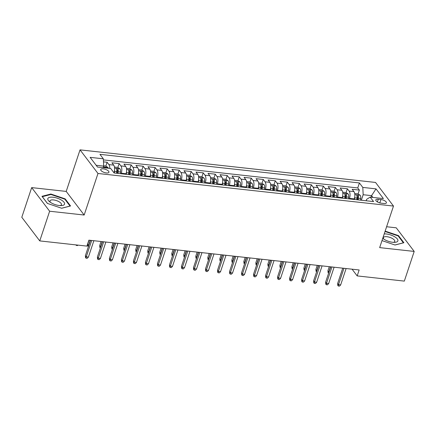 <?xml version="1.0" encoding="UTF-8"?>
<svg xmlns="http://www.w3.org/2000/svg" width="436" height="436" viewBox="0 0 436 436"><rect width="100%" height="100%" fill="white"/><g stroke="black" fill="none" stroke-linecap="round" stroke-linejoin="round"><path stroke-width="0.65" d="M106.384 172.945A4.333 1.662 18.4 0 0 108.946 172.269A4.333 1.662 18.4 0 0 103.278 168.857A4.333 1.662 18.4 0 0 100.721 169.533A4.333 1.662 18.4 0 0 106.384 172.945M31.675 187.605L49.633 211.226L84.164 215.03L66.207 191.415L31.675 187.605L21.8 217.286L39.758 240.906L86.906 246.106L88.879 240.165L359.155 269.971L357.177 275.906L404.325 281.106L414.2 251.425L396.242 227.81L386.607 226.747M66.207 191.415L80.033 149.864L375.532 182.444L393.49 206.065L97.986 173.479L80.033 149.864M354.119 199.443L354.299 198.909A5.417 2.447 -83.7 0 0 353.934 191.611L352.163 189.279L359.373 190.074L358.092 193.927M357.16 196.729L357.051 197.056M349.318 198.914L349.492 198.38A5.417 2.447 -83.7 0 0 349.132 191.077L347.361 188.75L346.08 192.598M345.143 195.404L345.04 195.731M347.361 188.75L340.151 187.954L341.922 190.287A5.417 2.447 -83.7 0 1 342.287 197.584L342.107 198.118M330.096 196.794L330.275 196.26A5.417 2.447 -83.7 0 0 329.91 188.962L328.139 186.63L335.349 187.425L334.069 191.273M333.131 194.08L333.022 194.407M318.084 195.47L318.264 194.936A5.417 2.447 -83.7 0 0 317.899 187.633L316.127 185.305L323.338 186.101L322.057 189.949M321.119 192.756L321.01 193.083M306.072 194.145L306.252 193.611A5.417 2.447 -83.7 0 0 305.887 186.308L304.115 183.981L311.326 184.777L310.045 188.625M309.108 191.431L308.999 191.758M294.06 192.821L294.235 192.287A5.417 2.447 -83.7 0 0 293.875 184.984L292.104 182.657L299.314 183.452L298.028 187.3M297.096 190.107L296.987 190.434M282.048 191.497L282.223 190.963A5.417 2.447 -83.7 0 0 281.863 183.66L280.092 181.332L287.297 182.128L286.016 185.976M285.084 188.783L284.975 189.11M270.037 190.172L270.211 189.638A5.417 2.447 -83.7 0 0 269.851 182.335L268.08 180.008L275.285 180.804L274.004 184.651M273.072 187.458L272.963 187.785M258.025 188.843L258.199 188.314A5.417 2.447 -83.7 0 0 257.84 181.011L256.068 178.684L263.273 179.479L261.992 183.327M261.06 186.134L260.951 186.461M246.013 187.518L246.187 186.99A5.417 2.447 -83.7 0 0 245.828 179.686L244.056 177.359L251.261 178.155L249.981 182.003M249.049 184.81L248.94 185.137M234.001 186.194L234.176 185.665A5.417 2.447 -83.7 0 0 233.816 178.362L232.045 176.035L239.25 176.831L237.969 180.678M237.037 183.485L236.928 183.812M221.989 184.869L222.164 184.341A5.417 2.447 -83.7 0 0 221.804 177.038L220.033 174.711L227.238 175.506L225.957 179.354M225.025 182.161L224.916 182.488M209.978 183.545L210.152 183.016A5.417 2.447 -83.7 0 0 209.792 175.713L208.021 173.386L215.226 174.177L213.945 178.03M213.013 180.836L212.904 181.163M197.966 182.221L198.14 181.692A5.417 2.447 -83.7 0 0 197.78 174.389L196.009 172.062L203.214 172.852L201.933 176.705M201.001 179.512L200.892 179.839M185.949 180.896L186.128 180.368A5.417 2.447 -83.7 0 0 185.769 173.065L183.992 170.738L191.202 171.528L189.922 175.381M188.99 178.188L188.881 178.515M173.937 179.572L174.117 179.043A5.417 2.447 -83.7 0 0 173.751 171.74L171.98 169.413L179.191 170.204L177.91 174.057M176.972 176.863L176.869 177.19M161.925 178.248L162.105 177.719A5.417 2.447 -83.7 0 0 161.74 170.416L159.968 168.089L167.179 168.879L165.898 172.732M164.961 175.539L164.852 175.866M149.913 176.923L150.093 176.395A5.417 2.447 -83.7 0 0 149.728 169.092L147.957 166.759L155.167 167.555L153.886 171.408M152.949 174.215L152.84 174.542M137.901 175.599L138.081 175.07A5.417 2.447 -83.7 0 0 137.716 167.767L135.945 165.435L143.155 166.23L141.874 170.084M140.937 172.89L140.828 173.217M125.89 174.275L126.069 173.746A5.417 2.447 -83.7 0 0 125.704 166.443L123.933 164.11L131.143 164.906L129.863 168.759M128.925 171.566L128.816 171.893M113.943 172.754L114.052 172.422A5.417 2.447 -83.7 0 0 113.692 165.119L111.921 162.786L119.132 163.582L117.845 167.435M116.913 170.242L116.804 170.569M380.928 199.53L378.285 199.241A4.197 1.608 18.4 0 0 375.805 199.895A4.197 1.608 18.4 0 0 381.293 203.198L383.936 203.492A4.197 1.608 18.4 0 0 386.416 202.838A4.197 1.608 18.4 0 0 380.928 199.53L379.805 202.904M371.052 197.214L371.57 195.644L363.166 194.718L362.801 187.415L359.406 182.951L99.942 154.339L103.337 158.808L90.127 157.352L97.501 167.053L110.717 168.509L114.112 172.978L373.576 201.585L370.18 197.121L366.66 199.317L366.175 200.773M362.801 187.415L376.017 188.875L383.391 198.576L370.18 197.121M121.083 173.746L121.263 173.212L126.069 173.746M133.1 175.07L133.274 174.536L138.081 175.07M145.112 176.395L145.286 175.866L150.093 176.395M157.124 177.719L157.298 177.19L162.105 177.719M169.135 179.043L169.31 178.515L174.117 179.043M181.147 180.368L181.322 179.839L186.128 180.368M193.159 181.692L193.333 181.163L198.14 181.692M205.171 183.016L205.345 182.488L210.152 183.016M217.183 184.341L217.357 183.812L222.164 184.341M229.194 185.665L229.369 185.137L234.176 185.665M241.206 186.99L241.386 186.461L246.187 186.99M253.218 188.314L253.398 187.785L258.199 188.314M265.23 189.638L265.41 189.11L270.211 189.638M277.242 190.963L277.421 190.434L282.223 190.963M289.253 192.287L289.433 191.758L294.235 192.287M301.271 193.611L301.445 193.083L306.252 193.611M313.282 194.936L313.457 194.407L318.264 194.936M325.294 196.265L325.469 195.731L330.275 196.26M337.306 197.59L337.48 197.056L342.287 197.584M359.373 190.074L357.749 187.938L103.392 159.887M109.812 168.41A5.417 2.447 96.3 0 0 108.886 164.59L107.114 162.257L103.49 161.86M119.132 163.582L120.903 165.914A5.417 2.447 96.3 0 1 121.263 173.212M131.143 164.906L132.915 167.239A5.417 2.447 96.3 0 1 133.274 174.536M143.155 166.23L144.926 168.563A5.417 2.447 96.3 0 1 145.286 175.866M155.167 167.555L156.938 169.887A5.417 2.447 96.3 0 1 157.298 177.19M167.179 168.879L168.95 171.212A5.417 2.447 96.3 0 1 169.31 178.515M179.191 170.204L180.962 172.536A5.417 2.447 96.3 0 1 181.322 179.839M191.202 171.528L192.974 173.86A5.417 2.447 96.3 0 1 193.333 181.163M203.214 172.852L204.985 175.185A5.417 2.447 96.3 0 1 205.345 182.488M215.226 174.177L216.997 176.509A5.417 2.447 96.3 0 1 217.357 183.812M227.238 175.506L229.009 177.834A5.417 2.447 96.3 0 1 229.369 185.137M239.25 176.831L241.021 179.158A5.417 2.447 96.3 0 1 241.386 186.461M251.261 178.155L253.033 180.482A5.417 2.447 96.3 0 1 253.398 187.785M263.273 179.479L265.044 181.807A5.417 2.447 96.3 0 1 265.41 189.11M275.285 180.804L277.056 183.131A5.417 2.447 96.3 0 1 277.421 190.434M287.297 182.128L289.073 184.455A5.417 2.447 96.3 0 1 289.433 191.758M299.314 183.452L301.085 185.78A5.417 2.447 96.3 0 1 301.445 193.083M311.326 184.777L313.097 187.104A5.417 2.447 96.3 0 1 313.457 194.407M323.338 186.101L325.109 188.428A5.417 2.447 96.3 0 1 325.469 195.731M335.349 187.425L337.121 189.753A5.417 2.447 96.3 0 1 337.48 197.056M361.33 200.238L363.166 194.718M49.633 211.226L39.758 240.906M84.164 215.03L97.986 173.479M393.49 206.065L379.663 247.615L414.2 251.425M352.07 269.186L357.177 275.906M372.922 197.421L371.57 195.644L376.017 188.875M103.179 167.675L103.703 166.111L96.154 165.277M357.749 187.938L359.406 182.951M107.114 162.257L105.834 166.111M103.337 158.808L103.703 166.111M381.996 240.607L395.016 245.005L403.9 242.727L398.493 235.614L385.157 231.107M47.382 203.416L61.678 208.25L70.561 205.972L65.155 198.86L50.859 194.025L41.97 196.304L47.382 203.416M398.313 236.154L398.493 235.614M50.685 194.554L50.859 194.025M64.975 199.399L65.155 198.86M342.74 268.162L337.627 283.514L338.505 284.664L343.95 268.293M340.663 284.904L339.475 286.136L338.276 286.005L338.505 284.664L340.663 284.904L346.113 268.532M338.276 286.005L337.791 285.367L337.627 283.514M354.768 196.805A3.592 1.619 96.3 0 1 354.735 197.835L354.566 199.492M354.691 193.513L358.016 193.878L360.19 195.284A3.592 1.619 96.3 0 1 360.741 198.5L360.572 200.151M358.288 199.901L358.457 198.249A3.592 1.619 -83.7 0 0 358.223 195.66C357.433 194.919 356.953 194.87 356.779 195.502A3.592 1.619 96.3 0 1 357.013 198.086L356.85 199.743M358.223 195.66L357.656 197.366A1.826 0.823 96.3 0 1 357.662 198.2L357.498 199.813M329.033 271.922L328.57 273.241L328.085 272.604L327.921 270.751L328.798 271.901L330.488 266.81M327.921 270.751L329.278 266.674M382.754 238.334A8.802 3.374 18.4 0 0 382.95 238.492A8.802 3.374 18.4 0 0 392.683 242.28A8.802 3.374 18.4 0 0 394.58 242.362A8.802 3.374 18.4 0 0 396.864 238.448A8.802 3.374 18.4 0 0 386.372 233.985A8.802 3.374 18.4 0 0 384.225 233.914M393.376 242.34A6.028 2.305 18.4 0 0 394.776 241.44A6.028 2.305 18.4 0 0 386.901 236.699A6.028 2.305 18.4 0 0 383.342 237.636A6.028 2.305 18.4 0 0 383.92 239.195M385.032 231.489L398.139 235.925L403.376 242.814L394.934 244.978M64.528 204.195A8.802 3.374 18.4 0 0 57.361 198.211A8.802 3.374 18.4 0 0 47.851 198.554A8.802 3.374 18.4 0 0 49.611 201.737A8.802 3.374 18.4 0 0 61.242 205.607A8.802 3.374 18.4 0 0 64.528 204.195M60.043 205.585A6.028 2.305 18.4 0 0 61.432 204.713A6.028 2.305 18.4 0 0 61.438 204.68A6.028 2.305 18.4 0 0 56.489 200.604A6.028 2.305 18.4 0 0 50.015 200.849A6.028 2.305 18.4 0 0 50.004 200.876A6.028 2.305 18.4 0 0 50.581 202.44M47.475 203.449L42.336 196.691L50.947 194.483L64.801 199.17L70.038 206.059L61.596 208.223M330.728 266.837L325.616 282.19L326.493 283.34L331.938 266.968M328.651 283.58L327.463 284.812L326.264 284.681L326.493 283.34L328.651 283.58L334.101 267.208M326.264 284.681L325.779 284.043L325.616 282.19M318.711 265.508L313.604 280.866L314.476 282.016L319.926 265.644M316.64 282.255L315.451 283.487L314.252 283.356L314.476 282.016L316.64 282.255L322.084 265.884M314.252 283.356L313.767 282.719L313.604 280.866M306.699 264.183L301.592 279.541L302.464 280.691L307.914 264.32M304.628 280.931L303.44 282.163L302.241 282.032L302.464 280.691L304.628 280.931L310.072 264.559M302.241 282.032L301.756 281.394L301.592 279.541M294.687 262.859L289.58 278.217L290.452 279.367L295.902 262.995M292.616 279.601L291.428 280.839L290.229 280.708L290.452 279.367L292.616 279.601L298.06 263.235M290.229 280.708L289.744 280.07L289.58 278.217M342.756 195.481A3.592 1.619 96.3 0 1 342.718 196.511L342.554 198.167M342.68 192.183L346.004 192.554L348.179 193.96A3.592 1.619 96.3 0 1 348.724 197.176L348.56 198.827M346.277 198.576L346.446 196.925A3.592 1.619 -83.7 0 0 346.211 194.336C345.421 193.595 344.941 193.546 344.767 194.178A3.592 1.619 96.3 0 1 345.001 196.761L344.838 198.418M346.211 194.336L345.644 196.042A1.826 0.823 96.3 0 1 345.65 196.876L345.486 198.489M316.58 271.917L316.073 271.279L315.909 269.426L316.787 270.576L318.476 265.486M316.558 271.917L317.021 270.598M315.909 269.426L317.266 265.35M330.744 194.156A3.592 1.619 96.3 0 1 330.706 195.186L330.543 196.843M330.668 190.859L333.992 191.23L336.167 192.636A3.592 1.619 96.3 0 1 336.712 195.851L336.548 197.503M334.265 197.252L334.434 195.601A3.592 1.619 -83.7 0 0 334.199 193.012C333.409 192.271 332.93 192.222 332.755 192.854A3.592 1.619 96.3 0 1 332.99 195.437L332.826 197.094M334.199 193.012L333.633 194.718A1.826 0.823 96.3 0 1 333.638 195.551L333.475 197.165M304.568 270.593L304.061 269.949L303.897 268.102L304.769 269.252L306.464 264.161M304.546 270.593L305.009 269.274M303.897 268.102L305.255 264.025M318.732 192.832A3.592 1.619 96.3 0 1 318.694 193.862L318.531 195.519M318.656 189.535L321.981 189.905L324.155 191.311A3.592 1.619 96.3 0 1 324.7 194.527L324.537 196.178M322.253 195.928L322.422 194.271A3.592 1.619 -83.7 0 0 322.188 191.687C321.397 190.946 320.918 190.892 320.743 191.529A3.592 1.619 96.3 0 1 320.978 194.113L320.814 195.769M322.188 191.687L321.621 193.393A1.826 0.823 96.3 0 1 321.626 194.227L321.463 195.84M292.556 269.268L292.049 268.625L291.886 266.778L292.758 267.922L294.453 262.837M292.534 269.268L292.997 267.949M291.886 266.778L293.243 262.701M306.721 191.508A3.592 1.619 96.3 0 1 306.682 192.538L306.519 194.194M306.644 188.21L309.969 188.581L312.143 189.987A3.592 1.619 96.3 0 1 312.688 193.203L312.525 194.854M310.241 194.603L310.405 192.946A3.592 1.619 -83.7 0 0 310.176 190.363C309.386 189.622 308.906 189.567 308.732 190.205A3.592 1.619 96.3 0 1 308.966 192.788L308.802 194.445M310.176 190.363L309.604 192.069A1.826 0.823 96.3 0 1 309.615 192.903L309.451 194.516M280.544 267.944L280.037 267.301L279.874 265.453L280.746 266.598L282.441 261.513M280.522 267.944L280.986 266.625M279.874 265.453L281.231 261.377M282.675 261.535L277.569 276.893L278.44 278.043L283.891 261.671M280.604 278.277L279.416 279.514L278.217 279.383L278.44 278.043L280.604 278.277L286.049 261.911M278.217 279.383L277.732 278.746L277.569 276.893M294.703 190.183A3.592 1.619 96.3 0 1 294.671 191.213L294.507 192.87M294.632 186.886L297.957 187.257L300.132 188.663A3.592 1.619 96.3 0 1 300.677 191.878L300.513 193.53M298.229 193.279L298.393 191.622A3.592 1.619 -83.7 0 0 298.164 189.039C297.374 188.298 296.894 188.243 296.72 188.881A3.592 1.619 96.3 0 1 296.954 191.464L296.791 193.121M298.164 189.039L297.592 190.745A1.826 0.823 96.3 0 1 297.603 191.578L297.439 193.192M268.974 265.301L268.511 266.614L268.026 265.976L267.862 264.129L268.734 265.273L270.429 260.188M267.862 264.129L269.219 260.052M270.663 260.21L265.557 275.568L266.429 276.718L271.873 260.346M268.592 276.953L267.404 278.19L266.205 278.059L266.429 276.718L268.592 276.953L274.037 260.586M266.205 278.059L265.715 277.421L265.557 275.568M282.692 188.859A3.592 1.619 96.3 0 1 282.659 189.889L282.495 191.546M282.621 185.562L285.945 185.932L288.114 187.338A3.592 1.619 96.3 0 1 288.665 190.554L288.501 192.205M286.218 191.954L286.381 190.298A3.592 1.619 -83.7 0 0 286.152 187.714C285.362 186.973 284.882 186.919 284.708 187.556A3.592 1.619 96.3 0 1 284.942 190.14L284.773 191.796M286.152 187.714L285.58 189.42A1.826 0.823 96.3 0 1 285.591 190.254L285.427 191.867M256.521 265.295L256.008 264.652L255.85 262.804L256.722 263.949L258.417 258.864M256.499 265.29L256.957 263.976M255.85 262.804L257.207 258.728M258.652 258.886L253.545 274.244L254.417 275.394L259.861 259.022M256.581 275.628L255.392 276.865L254.188 276.735L254.417 275.394L256.581 275.628L262.025 259.262M254.188 276.735L253.703 276.097L253.545 274.244M270.68 187.535A3.592 1.619 96.3 0 1 270.647 188.565L270.484 190.221M270.609 184.237L273.933 184.608L276.102 186.014A3.592 1.619 96.3 0 1 276.653 189.229L276.489 190.881M274.206 190.63L274.369 188.973A3.592 1.619 -83.7 0 0 274.14 186.39C273.35 185.649 272.871 185.594 272.696 186.227A3.592 1.619 96.3 0 1 272.931 188.815L272.762 190.472M274.14 186.39L273.568 188.096A1.826 0.823 96.3 0 1 273.579 188.924L273.416 190.543M244.509 263.971L243.996 263.328L243.838 261.48L244.71 262.625L246.405 257.534M244.482 263.965L244.945 262.652M243.838 261.48L245.196 257.404M246.64 257.562L241.533 272.92L242.405 274.07L247.85 257.698M244.569 274.304L243.381 275.541L242.176 275.41L242.405 274.07L244.569 274.304L250.013 257.938M242.176 275.41L241.691 274.773L241.533 272.92M258.668 186.21A3.592 1.619 96.3 0 1 258.635 187.24L258.472 188.892M258.597 182.913L261.922 183.278L264.091 184.69A3.592 1.619 96.3 0 1 264.641 187.9L264.478 189.556M262.194 189.306L262.358 187.649A3.592 1.619 -83.7 0 0 262.123 185.066C261.338 184.324 260.853 184.27 260.684 184.902A3.592 1.619 96.3 0 1 260.919 187.491L260.75 189.148M262.123 185.066L261.556 186.772A1.826 0.823 96.3 0 1 261.562 187.6L261.404 189.219M232.497 262.646L231.985 262.003L231.827 260.15L232.699 261.3L234.394 256.21M232.47 262.641L232.933 261.328M231.827 260.15L233.178 256.079M234.628 256.237L229.521 271.595L230.393 272.745L235.838 256.373M232.557 272.98L231.369 274.217L230.164 274.086L230.393 272.745L232.557 272.98L238.002 256.608M230.164 274.086L229.679 273.443L229.521 271.595M246.656 184.886A3.592 1.619 96.3 0 1 246.623 185.916L246.454 187.567M246.585 181.589L249.91 181.954L252.079 183.365A3.592 1.619 96.3 0 1 252.629 186.575L252.466 188.232M250.182 187.981L250.346 186.325A3.592 1.619 -83.7 0 0 250.111 183.741C249.327 183 248.842 182.946 248.673 183.578A3.592 1.619 96.3 0 1 248.907 186.167L248.738 187.823M250.111 183.741L249.545 185.447A1.826 0.823 96.3 0 1 249.55 186.276L249.392 187.894M220.485 261.322L219.973 260.679L219.815 258.826L220.687 259.976L222.382 254.886M220.458 261.317L220.921 260.003M219.815 258.826L221.166 254.755M222.616 254.913L217.51 270.271L218.382 271.415L223.826 255.049M220.545 271.655L219.357 272.892L218.153 272.762L218.382 271.415L220.545 271.655L225.99 255.283M218.153 272.762L217.668 272.119L217.51 270.271M234.644 183.561A3.592 1.619 96.3 0 1 234.612 184.591L234.443 186.243M234.573 180.264L237.898 180.629L240.067 182.041A3.592 1.619 96.3 0 1 240.618 185.251L240.449 186.908M238.17 186.657L238.334 185A3.592 1.619 -83.7 0 0 238.1 182.417C237.315 181.676 236.83 181.621 236.661 182.253A3.592 1.619 96.3 0 1 236.895 184.842L236.726 186.499M238.1 182.417L237.533 184.123A1.826 0.823 96.3 0 1 237.538 184.951L237.38 186.57M208.473 259.998L207.961 259.355L207.803 257.502L208.675 258.652L210.37 253.561M208.446 259.992L208.909 258.679M207.803 257.502L209.155 253.43M210.604 253.589L205.498 268.947L206.37 270.091L211.814 253.725M208.533 270.331L207.345 271.568L206.141 271.437L206.37 270.091L208.533 270.331L213.978 253.959M206.141 271.437L205.656 270.794L205.498 268.947M222.633 182.237A3.592 1.619 96.3 0 1 222.6 183.267L222.431 184.919M222.562 178.94L225.886 179.305L228.055 180.717A3.592 1.619 96.3 0 1 228.606 183.927L228.437 185.583M226.159 185.333L226.322 183.676A3.592 1.619 -83.7 0 0 226.088 181.093C225.298 180.351 224.818 180.297 224.649 180.929A3.592 1.619 96.3 0 1 224.883 183.518L224.714 185.175M226.088 181.093L225.521 182.798A1.826 0.823 96.3 0 1 225.526 183.627L225.368 185.245M196.462 258.673L195.949 258.03L195.791 256.177L196.663 257.327L198.353 252.237M196.434 258.668L196.898 257.354M195.791 256.177L197.143 252.106M198.593 252.264L193.48 267.622L194.358 268.767L199.802 252.4M196.522 269.007L195.333 270.244L194.129 270.107L194.358 268.767L196.522 269.007L201.966 252.635M194.129 270.107L193.644 269.47L193.48 267.622M210.621 180.913A3.592 1.619 96.3 0 1 210.588 181.943L210.419 183.594M210.55 177.615L213.874 177.981L216.043 179.392A3.592 1.619 96.3 0 1 216.594 182.602L216.425 184.259M214.147 184.008L214.31 182.352A3.592 1.619 -83.7 0 0 214.076 179.763C213.286 179.027 212.806 178.973 212.637 179.605A3.592 1.619 96.3 0 1 212.866 182.194L212.703 183.85M214.076 179.763L213.509 181.474A1.826 0.823 96.3 0 1 213.515 182.303L213.357 183.921M184.45 257.349L183.938 256.706L183.774 254.853L184.651 256.003L186.341 250.913M184.423 257.344L184.886 256.03M183.774 254.853L185.131 250.782M186.581 250.94L181.469 266.298L182.346 267.442L187.791 251.076M184.504 267.682L183.316 268.919L182.117 268.783L182.346 267.442L184.504 267.682L189.954 251.31M182.117 268.783L181.632 268.145L181.469 266.298M198.609 179.588A3.592 1.619 96.3 0 1 198.576 180.618L198.407 182.27M198.533 176.291L201.863 176.656L204.032 178.068A3.592 1.619 96.3 0 1 204.582 181.278L204.413 182.935M202.13 182.684L202.299 181.027A3.592 1.619 -83.7 0 0 202.064 178.438C201.274 177.703 200.794 177.648 200.625 178.28A3.592 1.619 96.3 0 1 200.854 180.869L200.691 182.52M202.064 178.438L201.497 180.15A1.826 0.823 96.3 0 1 201.503 180.978L201.339 182.597M172.438 256.025L171.926 255.382L171.762 253.529L172.64 254.679L174.329 249.588M172.411 256.019L172.874 254.706M171.762 253.529L173.119 249.457M174.569 249.615L169.457 264.974L170.334 266.118L175.779 249.752M172.493 266.358L171.304 267.595L170.105 267.459L170.334 266.118L172.493 266.358L177.943 249.986M170.105 267.459L169.62 266.821L169.457 264.974M186.597 178.264A3.592 1.619 96.3 0 1 186.564 179.294L186.395 180.945M186.521 174.967L189.845 175.332L192.02 176.744A3.592 1.619 96.3 0 1 192.57 179.954L192.401 181.61M190.118 181.36L190.287 179.703A3.592 1.619 -83.7 0 0 190.052 177.114C189.262 176.378 188.783 176.324 188.614 176.956A3.592 1.619 96.3 0 1 188.843 179.545L188.679 181.196M190.052 177.114L189.486 178.825A1.826 0.823 96.3 0 1 189.491 179.654L189.328 181.272M160.421 254.7L159.914 254.057L159.75 252.204L160.628 253.354L162.317 248.264M160.399 254.695L160.862 253.381M159.75 252.204L161.107 248.133M162.557 248.291L157.445 263.644L158.323 264.794L163.767 248.422M160.481 265.034L159.293 266.271L158.094 266.134L158.323 264.794L160.481 265.034L165.931 248.662M158.094 266.134L157.609 265.497L157.445 263.644M174.585 176.94A3.592 1.619 96.3 0 1 174.547 177.97L174.384 179.621M174.509 173.642L177.834 174.008L180.008 175.419A3.592 1.619 96.3 0 1 180.553 178.629L180.39 180.286M178.106 180.035L178.275 178.379A3.592 1.619 -83.7 0 0 178.041 175.79C177.25 175.054 176.771 175 176.596 175.632A3.592 1.619 96.3 0 1 176.831 178.22L176.667 179.872M178.041 175.79L177.474 177.501A1.826 0.823 96.3 0 1 177.479 178.329L177.316 179.948M148.409 253.376L147.902 252.733L147.739 250.88L148.616 252.03L150.306 246.94M148.387 253.37L148.85 252.057M147.739 250.88L149.096 246.809M150.54 246.967L145.433 262.319L146.311 263.469L151.755 247.098M148.469 263.709L147.281 264.946L146.082 264.81L146.311 263.469L148.469 263.709L153.913 247.337M146.082 264.81L145.597 264.172L145.433 262.319M162.574 175.615A3.592 1.619 96.3 0 1 162.535 176.645L162.372 178.297M162.497 172.318L165.822 172.683L167.996 174.095A3.592 1.619 96.3 0 1 168.541 177.305L168.378 178.962M166.094 178.711L166.263 177.054A3.592 1.619 -83.7 0 0 166.029 174.465C165.239 173.73 164.759 173.675 164.585 174.307A3.592 1.619 96.3 0 1 164.819 176.896L164.655 178.547M166.029 174.465L165.462 176.177A1.826 0.823 96.3 0 1 165.467 177.005L165.304 178.624M136.397 252.052L135.89 251.409L135.727 249.555L136.604 250.705L138.294 245.615M136.375 252.046L136.839 250.733M135.727 249.555L137.084 245.484M138.528 245.642L133.421 260.995L134.293 262.145L139.743 245.773M136.457 262.385L135.269 263.622L134.07 263.486L134.293 262.145L136.457 262.385L141.902 246.013M134.07 263.486L133.585 262.848L133.421 260.995M150.562 174.291A3.592 1.619 96.3 0 1 150.524 175.321L150.36 176.972M150.485 170.994L153.81 171.359L155.984 172.77A3.592 1.619 96.3 0 1 156.529 175.981L156.366 177.637M154.082 177.381L154.251 175.73A3.592 1.619 -83.7 0 0 154.017 173.141C153.227 172.405 152.747 172.351 152.573 172.983A3.592 1.619 96.3 0 1 152.807 175.572L152.644 177.223M154.017 173.141L153.45 174.852A1.826 0.823 96.3 0 1 153.456 175.681L153.292 177.294M124.385 250.722L123.879 250.084L123.715 248.231L124.587 249.381L126.282 244.291M124.364 250.722L124.827 249.408M123.715 248.231L125.072 244.16M126.516 244.318L121.41 259.671L122.282 260.821L127.732 244.449M124.445 261.06L123.257 262.298L122.058 262.161L122.282 260.821L124.445 261.06L129.89 244.689M122.058 262.161L121.573 261.524L121.41 259.671M138.55 172.967A3.592 1.619 96.3 0 1 138.512 173.997L138.348 175.648M138.474 169.669L141.798 170.035L143.973 171.446A3.592 1.619 96.3 0 1 144.518 174.656L144.354 176.313M142.071 176.057L142.24 174.405A3.592 1.619 -83.7 0 0 142.005 171.817C141.215 171.081 140.735 171.026 140.561 171.659A3.592 1.619 96.3 0 1 140.795 174.247L140.632 175.899M142.005 171.817L141.433 173.528A1.826 0.823 96.3 0 1 141.444 174.356L141.28 175.97M112.374 249.397L111.867 248.76L111.703 246.907L112.575 248.057L114.27 242.966M112.352 249.397L112.815 248.084M111.703 246.907L113.06 242.836M114.505 242.994L109.398 258.346L110.27 259.496L115.72 243.125M112.434 259.736L111.245 260.973L110.046 260.837L110.27 259.496L112.434 259.736L117.878 243.364M110.046 260.837L109.561 260.199L109.398 258.346M126.538 171.642A3.592 1.619 96.3 0 1 126.5 172.672L126.336 174.324M126.462 168.345L129.786 168.71L131.961 170.122A3.592 1.619 96.3 0 1 132.506 173.332L132.342 174.989M130.059 174.732L130.222 173.081A3.592 1.619 -83.7 0 0 129.993 170.492C129.203 169.757 128.724 169.702 128.549 170.334A3.592 1.619 96.3 0 1 128.784 172.923L128.62 174.574M129.993 170.492L129.421 172.204A1.826 0.823 96.3 0 1 129.432 173.032L129.269 174.645M100.362 248.073L99.855 247.435L99.691 245.582L100.563 246.732L102.258 241.642M100.34 248.073L100.803 246.76M99.691 245.582L101.048 241.511M102.493 241.669L97.386 257.022L98.258 258.172L103.703 241.8M100.422 258.412L99.234 259.643L98.035 259.513L98.258 258.172L100.422 258.412L105.866 242.04M98.035 259.513L97.55 258.875L97.386 257.022M114.521 170.318A3.592 1.619 96.3 0 1 114.488 171.343L114.325 172.999M114.45 167.021L117.775 167.386L119.949 168.797A3.592 1.619 96.3 0 1 120.494 172.007L120.331 173.664M118.047 173.408L118.211 171.757A3.592 1.619 -83.7 0 0 117.982 169.168C117.191 168.432 116.712 168.378 116.537 169.01A3.592 1.619 96.3 0 1 116.772 171.599L116.608 173.25M117.982 169.168L117.409 170.879A1.826 0.823 96.3 0 1 117.42 171.708L117.257 173.321M88.35 246.749L87.843 246.111L87.68 244.258L88.552 245.408L90.247 240.318M88.328 246.749L88.786 245.435M87.68 244.258L89.037 240.181M90.481 240.345L85.374 255.698L86.246 256.848L91.691 240.476M88.41 257.087L87.222 258.319L86.023 258.188L86.246 256.848L88.41 257.087L93.854 240.716M86.023 258.188L85.532 257.551L85.374 255.698M103.686 165.833L105.763 166.061L107.932 167.473A3.592 1.619 96.3 0 1 108.297 168.242M106.013 167.991A3.592 1.619 -83.7 0 0 105.97 167.844C105.18 167.108 104.7 167.053 104.526 167.686A3.592 1.619 96.3 0 1 104.575 167.833M77.94 245.114L77.515 245.555L76.311 245.424L75.908 244.89M76.311 245.424L76.393 244.945M113.66 172.378L114.052 172.422M349.492 198.38L354.299 198.909M349.132 191.077L353.934 191.611M108.886 164.59L113.692 165.119M120.903 165.914L125.704 166.443M132.915 167.239L137.716 167.767M144.926 168.563L149.728 169.092M156.938 169.887L161.74 170.416M168.95 171.212L173.751 171.74M180.962 172.536L185.769 173.065M192.974 173.86L197.78 174.389M204.985 175.185L209.792 175.713M216.997 176.509L221.804 177.038M229.009 177.834L233.816 178.362M241.021 179.158L245.828 179.686M253.033 180.482L257.84 181.011M265.044 181.807L269.851 182.335M277.056 183.131L281.863 183.66M289.073 184.455L293.875 184.984M301.085 185.78L305.887 186.308M313.097 187.104L317.899 187.633M325.109 188.428L329.91 188.962M337.121 189.753L341.922 190.287M377.402 201.901L378.285 199.241M360.136 195.252L354.839 194.669M357.013 198.086L354.735 197.835M360.741 198.5L358.457 198.249M348.124 193.927L342.827 193.344M345.001 196.761L342.718 196.511M348.724 197.176L346.446 196.925M336.112 192.603L330.815 192.02M332.99 195.437L330.706 195.186M336.712 195.851L334.434 195.601M324.101 191.279L318.803 190.696M320.978 194.113L318.694 193.862M324.7 194.527L322.422 194.271M312.089 189.954L306.791 189.371M308.966 192.788L306.682 192.538M312.688 193.203L310.405 192.946M300.077 188.63L294.78 188.047M296.954 191.464L294.671 191.213M300.677 191.878L298.393 191.622M288.065 187.306L282.768 186.717M284.942 190.14L282.659 189.889M288.665 190.554L286.381 190.298M276.048 185.981L270.756 185.393M272.931 188.815L270.647 188.565M276.653 189.229L274.369 188.973M264.036 184.657L258.739 184.068M260.919 187.491L258.635 187.24M264.641 187.9L262.358 187.649M252.024 183.333L246.727 182.744M248.907 186.167L246.623 185.916M252.629 186.575L250.346 186.325M240.013 182.003L234.715 181.42M236.895 184.842L234.612 184.591M240.618 185.251L238.334 185M228.001 180.678L222.703 180.095M224.883 183.518L222.6 183.267M228.606 183.927L226.322 183.676M215.989 179.354L210.692 178.771M212.866 182.194L210.588 181.943M216.594 182.602L214.31 182.352M203.977 178.03L198.68 177.447M200.854 180.869L198.576 180.618M204.582 181.278L202.299 181.027M191.965 176.705L186.668 176.122M188.843 179.545L186.564 179.294M192.57 179.954L190.287 179.703M179.954 175.381L174.656 174.798M176.831 178.22L174.547 177.97M180.553 178.629L178.275 178.379M167.942 174.057L162.644 173.474M164.819 176.896L162.535 176.645M168.541 177.305L166.263 177.054M155.93 172.732L150.633 172.149M152.807 175.572L150.524 175.321M156.529 175.981L154.251 175.73M143.918 171.408L138.621 170.825M140.795 174.247L138.512 173.997M144.518 174.656L142.24 174.405M131.906 170.084L126.609 169.5M128.784 172.923L126.5 172.672M132.506 173.332L130.222 173.081M119.895 168.759L114.597 168.176M116.772 171.599L114.488 171.343M120.494 172.007L118.211 171.757M107.883 167.435L103.425 166.944"/></g></svg>
